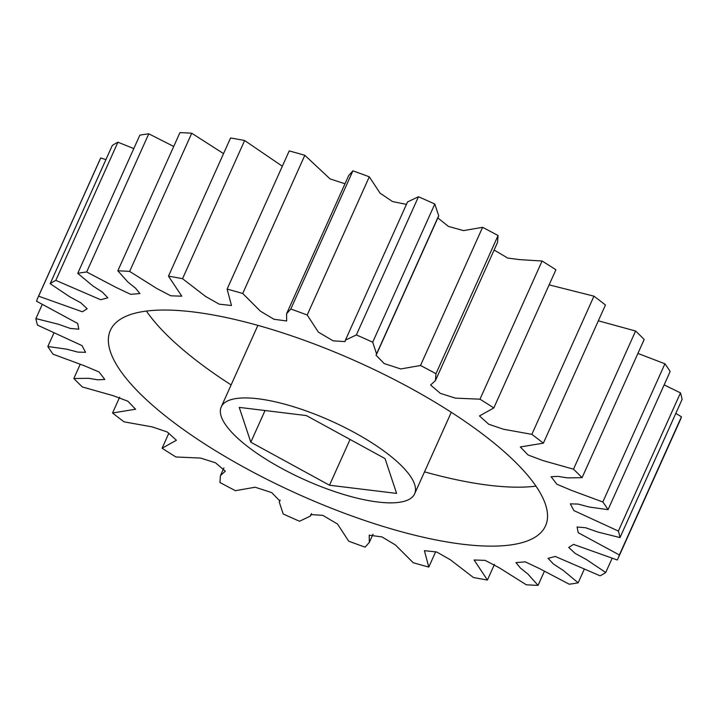 <?xml version="1.0" encoding="UTF-8"?>
<svg xmlns="http://www.w3.org/2000/svg" width="718" height="718" viewBox="0 0 718 718"><rect width="100%" height="100%" fill="white"/><g stroke="black" fill="none" stroke-linecap="round" stroke-linejoin="round"><path stroke-width="1.08" d="M462.598 544.235A238.529 72.518 -155.8 0 0 545.518 525.872A238.529 72.518 -155.8 0 0 437.684 403.794A238.529 72.518 -155.8 0 0 193.304 311.944A238.529 72.518 -155.8 0 0 110.384 330.307A238.529 72.518 -155.8 0 0 218.218 452.385A238.529 72.518 -155.8 0 0 462.598 544.235M240.826 440.996A106.013 32.229 24.2 0 1 221.225 406.935A106.013 32.229 24.2 0 1 292.63 406.451A106.013 32.229 24.2 0 1 395.017 459.798A106.013 32.229 24.2 0 1 414.627 493.849A106.013 32.229 24.2 0 1 343.213 494.334A106.013 32.229 24.2 0 1 240.826 440.996M173.729 146.454L148.779 133.799A318.038 96.697 -155.8 0 0 139.831 135.181L77.732 273.361L92.766 285.845L102.387 292.118L107.835 297.808L100.691 299.747L55.816 280.379L117.914 142.2A318.038 96.697 -155.8 0 0 112.277 145.494L50.17 283.673L69.538 296.669L80.793 302.799L87.174 308.731L82.382 311.791L38.601 296.184L100.708 158.005A318.038 96.697 -155.8 0 0 99.964 159.54L37.857 297.719A318.038 96.697 -155.8 0 0 36.546 301.219L77.688 323.477L78.818 329.194L70.211 328.413L58.212 324.186L35.9 318.595L42.182 304.611M223.54 153.625L191.733 133.234A318.038 96.697 -155.8 0 0 179.94 132.633L117.833 270.812L128.01 282.147L135.549 288.196L139.902 293.563L130.649 294.326L116.136 287.46L86.672 271.978L148.779 133.799M133.808 148.59L117.914 142.2M105.941 159.584L100.708 158.005M53.868 333.107L47.837 346.507L66.81 349.181L77.768 352.098L85.559 352.332L82.04 345.618L37.524 325.128A318.038 96.697 -155.8 0 1 35.9 318.595M80.084 364.573L73.828 378.503L88.646 378.323L97.998 379.813L104.801 379.445L99.03 371.96L84.239 365.722L53.078 354.207A318.038 96.697 -155.8 0 1 47.837 346.507M119.655 397.198L112.555 412.994L135.594 409.224L127.84 401.191L112.95 395.609L82.408 386.984A318.038 96.697 -155.8 0 1 73.828 378.503M168.874 433.134L162.088 448.229L176.431 440.242L167.159 431.94L152.36 426.932L124.043 421.825A318.038 96.697 -155.8 0 1 112.555 412.994M435.664 551.765L428.79 567.076A318.038 96.697 -155.8 0 1 413.173 562.697L395.465 544.98L381.985 536.938L369.231 535.179L369.294 542.467L365.094 547.152A318.038 96.697 -155.8 0 1 348.706 541.175L337.523 524.032L322.777 515.345L310.858 514.573L310.463 516.054L299.541 521.25A318.038 96.697 -155.8 0 1 283.197 513.971L279.257 502.061L279.894 501.02L271.7 492.602L255.159 487.226L235.405 490.681A318.038 96.697 -155.8 0 1 219.932 482.469L220.462 475.576L225.299 471.17L215.535 462.805L200.519 458.057L175.919 456.98A318.038 96.697 -155.8 0 1 162.088 448.229M494.46 564.375L487.423 580.027A318.038 96.697 -155.8 0 1 473.368 577.478L450.303 559.726L436.697 552.007L424.41 550.661L428.79 567.076M544.271 571.546L538.06 585.367A318.038 96.697 -155.8 0 1 526.267 584.766L499.234 567.759L485.117 560.372L474.104 559.995L487.423 580.027M584.192 569.41L578.169 582.819A318.038 96.697 -155.8 0 1 569.221 584.201L539.765 568.719L525.253 561.853L516 562.616L520.353 567.983L527.892 574.032L538.06 585.367M612.059 558.416L605.723 572.506A318.038 96.697 -155.8 0 1 600.086 575.8L555.211 556.432L548.067 558.371L553.506 564.061L563.136 570.334L578.169 582.819M675.817 413.389L681.454 416.781A318.038 96.697 -155.8 0 1 680.143 420.281L618.036 558.46A318.038 96.697 -155.8 0 1 617.292 559.995L573.52 544.388L568.719 547.448L575.109 553.381L586.364 559.51L605.723 572.506M681.454 416.781L619.356 554.96L578.214 532.702L577.084 526.985L585.691 527.766L597.681 531.993L620.002 537.585L682.1 399.405A318.038 96.697 -155.8 0 0 680.476 392.872L664.132 384.893M680.476 392.872L618.369 531.051L573.853 510.561L570.343 503.848L578.134 504.081L589.092 506.998L608.056 509.672L670.163 371.493A318.038 96.697 -155.8 0 0 664.922 363.793L637.916 353.427M664.922 363.793L602.824 501.972L571.663 490.457L556.863 484.219L551.101 476.734L557.904 476.366L567.256 477.856L582.074 477.676L644.172 339.497A318.038 96.697 -155.8 0 0 635.592 331.016L598.345 320.802M635.592 331.016L573.494 469.195L542.952 460.57L528.062 454.988L520.299 446.955L543.346 443.185L605.445 305.006A318.038 96.697 -155.8 0 0 593.957 296.175L549.126 284.866M593.957 296.175L531.85 434.354L503.542 429.247L488.743 424.248L479.471 415.937L493.813 407.95L555.911 269.771A318.038 96.697 -155.8 0 0 542.081 261.02L519.545 259.611L507.761 258.085L494.119 250.035M498.068 235.531L435.97 373.71L435.44 380.603L497.538 242.424L498.068 235.531A318.038 96.697 -155.8 0 0 482.595 227.319L463.541 230.595L448.445 226.43L437.845 217.922M542.081 261.02L479.983 399.199L455.374 398.122L440.367 393.374L430.594 385.01L435.44 380.603M434.803 204.029L372.705 342.208L376.636 354.118L438.743 215.938L434.803 204.029A318.038 96.697 -155.8 0 0 418.459 196.75L407.537 201.946L345.439 340.126L356.361 334.929L418.459 196.75M482.595 227.319L420.497 365.498L400.734 368.953L384.202 363.577L375.999 355.159L376.636 354.118M406.442 204.379L392.584 201.578L380.091 193.196L369.294 176.825A318.038 96.697 -155.8 0 0 352.906 170.848L348.706 175.533L286.599 313.712L290.808 309.027L352.906 170.848M369.294 176.825L307.196 315.005L318.379 332.147L333.125 340.835L345.044 341.606L345.439 340.126M344.999 183.781L330.038 178.881L304.827 155.303A318.038 96.697 -155.8 0 0 289.21 150.924L227.112 289.103L231.483 305.518L219.205 304.172L205.599 296.453L182.534 278.701L244.632 140.522A318.038 96.697 -155.8 0 0 230.577 137.973L168.479 276.152L181.789 296.184L170.776 295.807L156.668 288.421L129.635 271.413L191.733 133.234M304.827 155.303L242.729 293.483L260.437 311.199L273.917 319.241L286.67 321L286.599 313.712M282.336 166.235L244.632 140.522M129.635 271.413A318.038 96.697 -155.8 0 0 117.833 270.812M86.672 271.978A318.038 96.697 -155.8 0 0 77.732 273.361M55.816 280.379A318.038 96.697 -155.8 0 0 50.17 283.673M38.601 296.184A318.038 96.697 -155.8 0 0 37.857 297.719M618.036 558.46A318.038 96.697 -155.8 0 0 619.356 554.96M620.002 537.585A318.038 96.697 -155.8 0 0 618.369 531.051M608.056 509.672A318.038 96.697 -155.8 0 0 602.824 501.972M582.074 477.676A318.038 96.697 -155.8 0 0 573.494 469.195M543.346 443.185A318.038 96.697 -155.8 0 0 531.85 434.354M493.813 407.95A318.038 96.697 -155.8 0 0 479.983 399.199M435.97 373.71A318.038 96.697 -155.8 0 0 420.497 365.498M372.705 342.208A318.038 96.697 -155.8 0 0 356.361 334.929M307.196 315.005A318.038 96.697 -155.8 0 0 290.808 309.027M242.729 293.483A318.038 96.697 -155.8 0 0 227.112 289.103M182.534 278.701A318.038 96.697 -155.8 0 0 168.479 276.152M250.806 442.207L329.49 485.224L396.605 493.41L385.045 458.578L306.362 415.569L239.247 407.384L250.806 442.207L265.041 410.525M329.49 485.224L350.061 439.452M535.969 486.14A238.529 72.518 24.2 0 1 489.093 485.278A238.529 72.518 24.2 0 1 424.509 471.843M231.115 384.929A238.529 72.518 24.2 0 1 146.427 311.082M221.225 406.935L257.753 325.676M223.881 467.965L220.462 475.576M280.155 500.078L279.257 502.061M311.558 513.621L310.463 516.054M373.001 534.219L369.294 542.467M438.106 216.98L376.824 353.337M414.627 493.849L451.146 412.59"/></g></svg>
